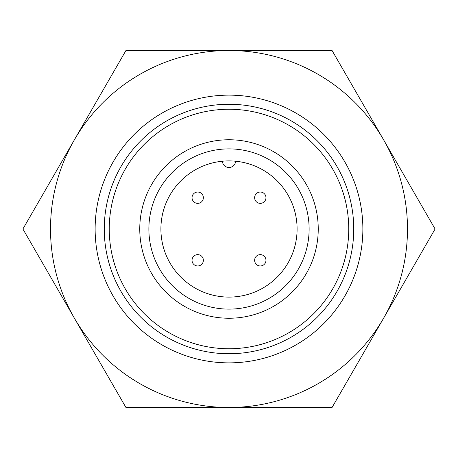 <?xml version="1.0" encoding="UTF-8"?>
<svg xmlns="http://www.w3.org/2000/svg" width="458" height="458" viewBox="0 0 458 458"><rect width="100%" height="100%" fill="white"/><g stroke="black" fill="none" stroke-linecap="round" stroke-linejoin="round"><path stroke-width="0.34" stroke-dasharray="2.29 1.72" d="M201.709 256.291A5.668 5.668 0 0 1 201.709 264.306A5.668 5.668 0 0 1 193.694 264.306A5.668 5.668 0 0 1 193.694 256.291A5.668 5.668 0 0 1 201.709 256.291M256.291 256.291A5.668 5.668 0 0 1 264.306 256.291A5.668 5.668 0 0 1 264.306 264.306A5.668 5.668 0 0 1 256.291 264.306A5.668 5.668 0 0 1 256.291 256.291M256.291 201.709A5.668 5.668 0 0 1 256.291 193.694A5.668 5.668 0 0 1 264.306 193.694A5.668 5.668 0 0 1 264.306 201.709A5.668 5.668 0 0 1 256.291 201.709M201.709 201.709A5.668 5.668 0 0 1 193.694 201.709A5.668 5.668 0 0 1 193.694 193.694A5.668 5.668 0 0 1 201.709 193.694A5.668 5.668 0 0 1 201.709 201.709M222.399 161.222A68.099 68.099 0 0 1 235.601 161.222A6.612 6.612 0 0 1 229 167.508A6.612 6.612 0 0 1 222.399 161.222A68.099 68.099 0 0 0 160.901 229A68.099 68.099 0 0 0 229 297.099A68.099 68.099 0 0 0 297.099 229A68.099 68.099 0 0 0 235.601 161.222M148.879 229A80.121 80.121 0 0 0 229 309.121A80.121 80.121 0 0 0 309.121 229A80.121 80.121 0 0 0 229 148.879A80.121 80.121 0 0 0 148.879 229A80.121 80.121 0 0 1 229 148.879A80.121 80.121 0 0 1 309.121 229A80.121 80.121 0 0 1 229 309.121A80.121 80.121 0 0 1 148.879 229A80.121 80.121 0 0 1 229 148.879A80.121 80.121 0 0 1 309.121 229A80.121 80.121 0 0 1 229 309.121A80.121 80.121 0 0 1 148.879 229M139.759 229A89.241 89.241 0 0 0 229 318.241A89.241 89.241 0 0 0 318.241 229A89.241 89.241 0 0 0 229 139.759A89.241 89.241 0 0 0 139.759 229M104.258 229A124.742 124.742 0 0 1 229 104.258A124.742 124.742 0 0 1 353.742 229A124.742 124.742 0 0 1 229 353.742A124.742 124.742 0 0 1 104.258 229A124.742 124.742 0 0 1 229 104.258A124.742 124.742 0 0 1 353.742 229A124.742 124.742 0 0 1 229 353.742A124.742 124.742 0 0 1 104.258 229A124.742 124.742 0 0 0 229 353.742A124.742 124.742 0 0 0 353.742 229A124.742 124.742 0 0 0 229 104.258A124.742 124.742 0 0 0 104.258 229M95.132 229A133.868 133.868 0 0 0 229 362.868A133.868 133.868 0 0 0 362.868 229A133.868 133.868 0 0 0 229 95.132A133.868 133.868 0 0 0 95.132 229A133.868 133.868 0 0 0 229 362.868A133.868 133.868 0 0 0 362.868 229A133.868 133.868 0 0 0 229 95.132A133.868 133.868 0 0 0 95.132 229A133.868 133.868 0 0 1 229 95.132A133.868 133.868 0 0 1 362.868 229A133.868 133.868 0 0 1 229 362.868A133.868 133.868 0 0 1 95.132 229A133.868 133.868 0 0 1 229 95.132A133.868 133.868 0 0 1 362.868 229A133.868 133.868 0 0 1 229 362.868A133.868 133.868 0 0 1 95.132 229A133.868 133.868 0 0 0 229 362.868A133.868 133.868 0 0 0 362.868 229A133.868 133.868 0 0 0 229 95.132A133.868 133.868 0 0 0 95.132 229M109.25 229A119.75 119.75 0 0 1 229 109.25A119.75 119.75 0 0 1 348.75 229A119.75 119.75 0 0 1 229 348.75A119.75 119.75 0 0 1 109.25 229M229 50.512A178.488 178.488 0 0 1 383.575 318.241A178.488 178.488 0 0 1 50.512 229A178.488 178.488 0 0 1 229 50.512L125.95 50.512L22.9 229L125.95 407.488L332.05 407.488L435.1 229L332.05 50.512L229 50.512L332.05 50.512L435.1 229L332.05 407.488L125.95 407.488L22.9 229L125.95 50.512L229 50.512A178.488 178.488 0 0 0 74.425 318.241A178.488 178.488 0 0 0 407.488 229A178.488 178.488 0 0 0 229 50.512A178.488 178.488 0 0 1 383.575 139.759L332.05 50.512L125.95 50.512L74.425 139.759A178.488 178.488 0 0 1 229 50.512M332.05 407.488L435.1 229L383.575 139.759A178.488 178.488 0 0 1 229 407.488L332.05 407.488M125.95 407.488L229 407.488A178.488 178.488 0 0 1 74.425 318.241L125.95 407.488M22.9 229L74.425 318.241A178.488 178.488 0 0 1 74.425 139.759L22.9 229"/><path stroke-width="0.69" d="M193.694 264.306A5.668 5.668 0 0 1 193.694 256.291A5.668 5.668 0 0 1 201.709 256.291A5.668 5.668 0 0 1 201.709 264.306A5.668 5.668 0 0 1 193.694 264.306M264.306 264.306A5.668 5.668 0 0 1 256.291 264.306A5.668 5.668 0 0 1 256.291 256.291A5.668 5.668 0 0 1 264.306 256.291A5.668 5.668 0 0 1 264.306 264.306M264.306 193.694A5.668 5.668 0 0 1 264.306 201.709A5.668 5.668 0 0 1 256.291 201.709A5.668 5.668 0 0 1 256.291 193.694A5.668 5.668 0 0 1 264.306 193.694M193.694 193.694A5.668 5.668 0 0 1 201.709 193.694A5.668 5.668 0 0 1 201.709 201.709A5.668 5.668 0 0 1 193.694 201.709A5.668 5.668 0 0 1 193.694 193.694M235.601 161.222A6.612 6.612 0 0 1 229 167.508A6.612 6.612 0 0 1 222.399 161.222M160.901 229A68.099 68.099 0 0 1 229 160.901A68.099 68.099 0 0 1 297.099 229A68.099 68.099 0 0 1 229 297.099A68.099 68.099 0 0 1 160.901 229M148.879 229A80.121 80.121 0 0 1 229 148.879A80.121 80.121 0 0 1 309.121 229A80.121 80.121 0 0 1 229 309.121A80.121 80.121 0 0 1 148.879 229M318.241 229A89.241 89.241 0 0 1 229 318.241A89.241 89.241 0 0 1 139.759 229A89.241 89.241 0 0 1 229 139.759A89.241 89.241 0 0 1 318.241 229M109.25 229A119.75 119.75 0 0 1 229 109.25A119.75 119.75 0 0 1 348.75 229A119.75 119.75 0 0 1 229 348.75A119.75 119.75 0 0 1 109.25 229M104.258 229A124.742 124.742 0 0 1 229 104.258A124.742 124.742 0 0 1 353.742 229A124.742 124.742 0 0 1 229 353.742A124.742 124.742 0 0 1 104.258 229M95.132 229A133.868 133.868 0 0 1 229 95.132A133.868 133.868 0 0 1 362.868 229A133.868 133.868 0 0 1 229 362.868A133.868 133.868 0 0 1 95.132 229M383.575 139.759L435.1 229L383.575 318.241A178.488 178.488 0 0 0 229 50.512L332.05 50.512L383.575 139.759M383.575 318.241L332.05 407.488L229 407.488A178.488 178.488 0 0 0 383.575 318.241M229 50.512A178.488 178.488 0 0 0 74.425 318.241A178.488 178.488 0 0 0 229 407.488L125.95 407.488L22.9 229L125.95 50.512L229 50.512"/></g></svg>
